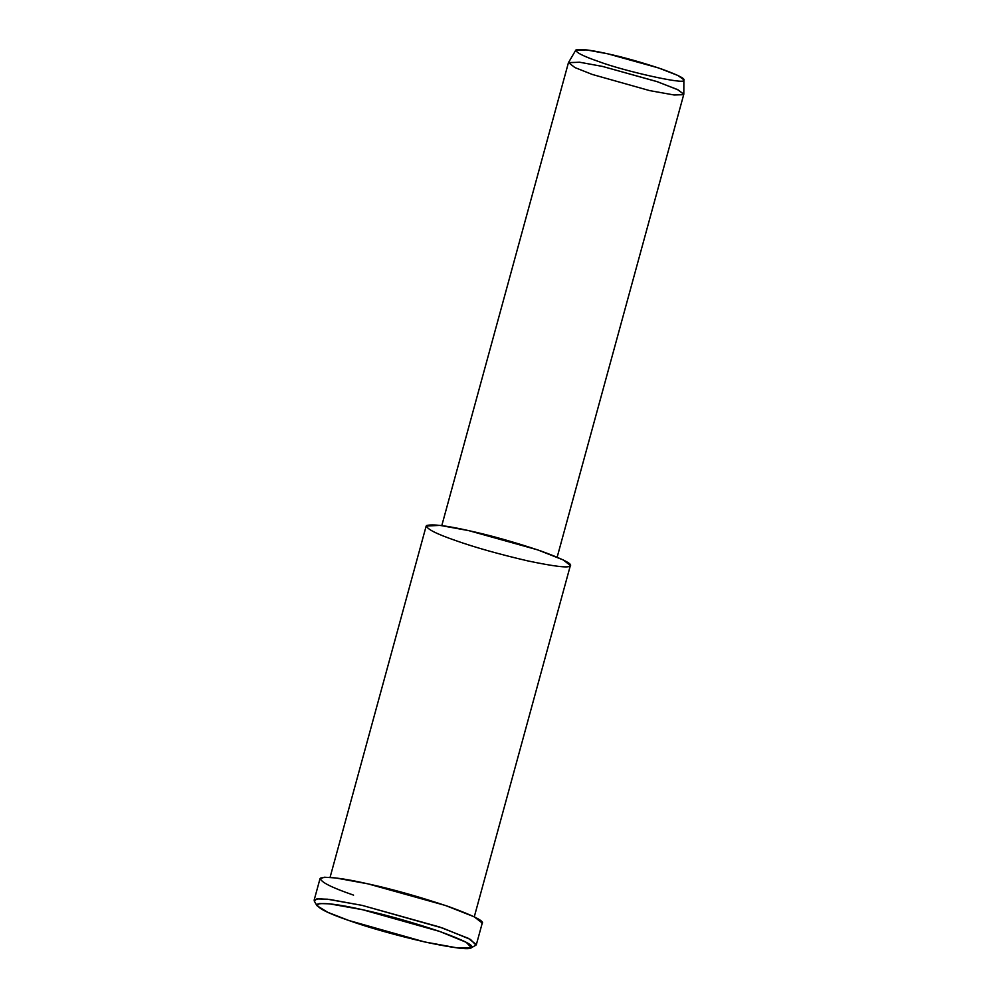 <?xml version="1.0" encoding="UTF-8"?>
<svg xmlns="http://www.w3.org/2000/svg" width="998" height="998" viewBox="0 0 998 998"><rect width="100%" height="100%" fill="white"/><g stroke="black" fill="none" stroke-linecap="round" stroke-linejoin="round"><path stroke-width="1.5" d="M348.813 920.493L327.768 912.309L316.94 905.673L319.298 903.539L329.49 903.826L362.586 909.714L439.719 931.458L466.216 942.299L471.405 947.701L457.72 947.975L424.699 941.95L348.813 920.493C369.285 927.753 394.996 935.001 425.959 942.224C454.439 948.2 469.596 950.021 471.405 947.701C474.898 945.867 464.332 940.453 439.719 931.458C411.563 922.027 385.852 914.779 362.586 909.714C338.621 904.3 323.477 902.479 317.139 904.238C316.803 907.693 327.356 913.12 348.813 920.493M471.168 947.863L475.971 945.131L470.532 939.467L442.813 928.115L362.099 905.373L327.456 899.198L316.79 898.911L314.32 901.144L316.94 905.673M683.817 94.136L683.867 79.778L677.867 75.461L658.505 67.939L607.657 53.792L586.462 49.9L575.746 50.199L568.486 62.587L579.913 62.275L602.53 66.429L656.759 81.512L677.417 89.533L683.817 94.136L683.505 94.698L674.124 94.985L649.686 90.618L592.288 74.451L574.96 67.59L568.486 62.587M598.064 61.315C583.082 56.162 575.721 52.383 575.958 49.975C580.374 48.74 590.941 50.012 607.657 53.792C623.9 57.335 641.839 62.387 661.474 68.962C678.652 75.237 686.025 79.017 683.58 80.302C686.337 85.017 623.5 71.07 598.064 61.315M557.158 557.183L683.792 94.299L678.041 89.845L657.595 81.799L602.53 66.429L579.476 62.213L568.423 62.737L441.79 525.622M455.999 540.679C436.039 533.805 426.208 528.765 426.533 525.559C432.421 523.913 446.518 525.609 468.811 530.649C490.455 535.365 514.369 542.101 540.567 550.871C563.458 559.242 573.289 564.282 570.033 565.991C568.349 568.136 554.252 566.44 527.755 560.888C498.963 554.164 475.036 547.428 455.999 540.679M474.275 916.838L570.382 565.492L563.209 559.928L537.648 549.861L468.811 530.649L439.993 525.385L426.171 526.046L330.064 877.379M353.579 895.131C331.111 887.409 320.059 881.745 320.42 878.128C327.045 876.269 342.9 878.178 367.975 883.854C392.339 889.156 419.247 896.74 448.701 906.596C474.462 916.014 485.515 921.69 481.859 923.612M314.133 900.196L318.587 898.761L329.677 899.46L362.099 905.373L439.544 926.992L468.287 938.307L476.37 944.582L482.259 923.063L474.175 916.788L445.432 905.473L367.975 883.854L335.565 877.941L324.475 877.23L320.021 878.677L314.133 900.196"/></g></svg>
